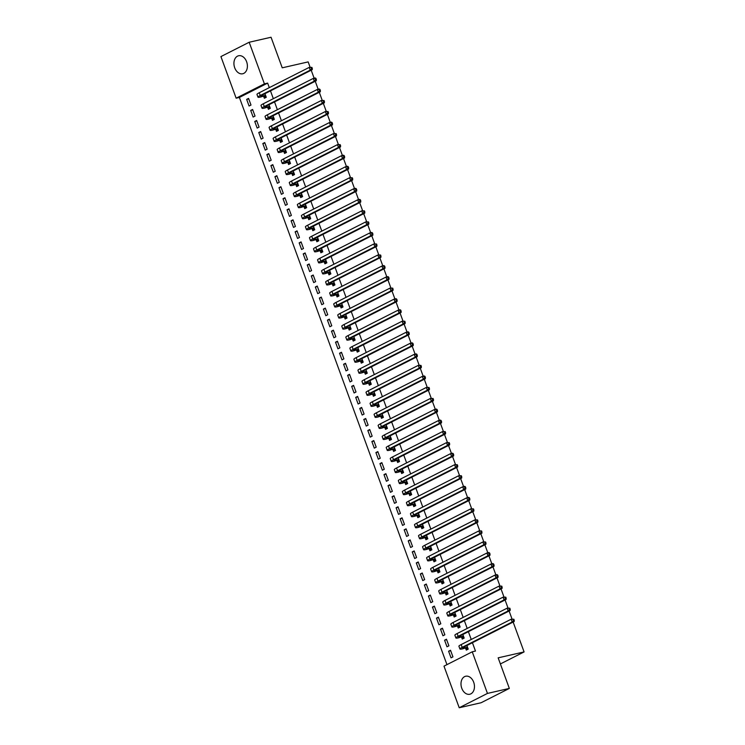 <?xml version="1.0" encoding="UTF-8"?>
<svg xmlns="http://www.w3.org/2000/svg" width="745" height="745" viewBox="0 0 745 745"><rect width="100%" height="100%" fill="white"/><g stroke="black" fill="none" stroke-linecap="round" stroke-linejoin="round"><path stroke-width="1.12" d="M246.614 61.733A9.238 6.584 77.1 0 1 242.721 73.764A9.238 6.584 77.1 0 1 234.703 67.776A9.238 6.584 77.1 0 1 238.605 55.754A9.238 6.584 77.1 0 1 246.614 61.733M473.68 682.215A9.238 6.584 77.1 0 1 469.788 694.247A9.238 6.584 77.1 0 1 461.77 688.259A9.238 6.584 77.1 0 1 465.672 676.236A9.238 6.584 77.1 0 1 473.68 682.215M269.299 87.64L267.641 83.114L239.387 97.446L446.953 664.642M239.387 97.446L236.146 98.191L220.92 56.583L249.175 42.251L264.401 83.859L236.146 98.191M513.147 622.056L524.08 651.922L498.154 657.844L509.338 688.417L481.093 702.749L459.218 707.75L443.992 666.142L472.237 651.81L487.463 693.418L459.218 707.75M249.175 42.251L271.05 37.25L282.234 67.823L308.16 61.9L310.097 67.19M311.205 70.216L314.139 78.225M315.247 81.252L318.171 89.26M319.279 92.287L322.213 100.296M323.321 103.322L326.254 111.34M327.362 114.367L330.286 122.376M331.395 125.402L334.328 133.411M335.436 136.437L338.37 144.446M339.478 147.473L342.411 155.482M343.51 158.508L346.444 166.517M347.552 169.543L350.485 177.552M351.593 180.579L354.527 188.597M355.635 191.623L358.559 199.632M359.667 202.659L362.601 210.667M363.709 213.694L366.642 221.703M367.751 224.729L370.675 232.738M371.783 235.765L374.716 243.773M375.825 246.8L378.758 254.818M379.866 257.835L382.8 265.853M383.899 268.88L386.832 276.889M387.94 279.915L390.874 287.924M391.982 290.95L394.915 298.959M396.023 301.986L398.947 309.995M400.056 313.021L402.989 321.03M404.097 324.056L407.031 332.074M408.139 335.101L411.072 343.11M412.171 346.136L415.105 354.145M416.213 357.172L419.146 365.18M420.255 368.207L423.188 376.216M424.296 379.242L427.22 387.251M428.328 390.278L431.262 398.296M432.37 401.313L435.303 409.331M436.412 412.358L439.336 420.366M440.444 423.393L443.377 431.402M444.486 434.428L447.419 442.437M448.527 445.463L451.461 453.472M452.56 456.499L455.493 464.508M456.601 467.534L459.535 475.552M460.643 478.579L463.576 486.587M464.684 489.614L467.609 497.623M468.717 500.649L471.65 508.658M472.758 511.685L475.692 519.693M476.8 522.72L479.724 530.729M480.832 533.755L483.766 541.773M484.874 544.791L487.807 552.809M488.916 555.835L491.849 563.844M492.957 566.87L495.881 574.879M496.989 577.906L499.923 585.915M501.031 588.941L503.965 596.95M505.073 599.976L507.997 607.985M509.105 611.012L512.038 619.03M500.389 663.944L524.08 651.922M253.123 117.049L255.032 116.08L252.611 109.459L250.702 110.428L253.123 117.049M267.734 107.504L268.396 109.301L270.305 108.332L268.982 104.728M261.197 139.119L263.106 138.151L260.685 131.53L258.776 132.498L261.197 139.119M275.818 129.583L276.469 131.371L278.379 130.403L277.065 126.799M269.28 161.19L271.189 160.222L268.768 153.6L266.859 154.569L269.28 161.19M283.892 151.654L284.553 153.442L286.462 152.474L285.139 148.87M277.354 183.27L279.263 182.302L276.842 175.68L274.933 176.649L277.354 183.27M291.975 173.725L292.627 175.522L294.536 174.554L293.213 170.95M285.437 205.341L287.346 204.372L284.916 197.751L283.007 198.719L285.437 205.341M300.049 195.805L300.701 197.593L302.61 196.624L301.297 193.02M293.511 227.411L295.42 226.443L292.999 219.822L291.09 220.79L293.511 227.411M308.123 217.875L308.784 219.663L310.693 218.695L309.371 215.091M301.585 249.491L303.494 248.523L301.073 241.892L299.164 242.861L301.585 249.491M316.206 239.946L316.858 241.734L318.767 240.765L317.454 237.171M309.669 271.562L311.578 270.593L309.156 263.972L307.247 264.941L309.669 271.562M324.28 262.017L324.941 263.814L326.85 262.845L325.528 259.241M317.743 293.632L319.652 292.664L317.23 286.043L315.321 287.011L317.743 293.632M332.363 284.096L333.015 285.884L334.924 284.916L333.602 281.312M325.826 315.703L327.735 314.735L325.304 308.113L323.395 309.082L325.826 315.703M340.437 306.167L341.089 307.955L342.998 306.987L341.685 303.383M333.9 337.783L335.809 336.815L333.387 330.193L331.478 331.162L333.9 337.783M348.511 328.238L349.172 330.035L351.081 329.067L349.759 325.463M341.983 359.854L343.892 358.885L341.461 352.264L339.552 353.232L341.983 359.854M356.594 350.318L357.246 352.106L359.155 351.137L357.842 347.533M350.057 381.924L351.966 380.956L349.545 374.335L347.636 375.303L350.057 381.924M364.668 372.388L365.329 374.176L367.238 373.208L365.916 369.604M358.131 404.004L360.04 403.036L357.619 396.415L355.71 397.383L358.131 404.004M372.751 394.459L373.403 396.256L375.312 395.288L373.99 391.684M366.214 426.075L368.123 425.106L365.702 418.485L363.793 419.454L366.214 426.075M380.825 416.539L381.487 418.327L383.386 417.358L382.073 413.754M374.288 448.145L376.197 447.177L373.776 440.556L371.867 441.524L374.288 448.145M388.909 438.609L389.56 440.397L391.47 439.429L390.147 435.825M382.371 470.225L384.28 469.257L381.85 462.636L379.941 463.604L382.371 470.225M396.983 460.68L397.634 462.477L399.544 461.509L398.23 457.905M390.445 492.296L392.354 491.328L389.933 484.706L388.024 485.675L390.445 492.296M405.056 482.751L405.718 484.548L407.627 483.579L406.304 479.976M398.519 514.367L400.428 513.398L398.007 506.777L396.098 507.745L398.519 514.367M413.14 504.831L413.792 506.619L415.701 505.65L414.388 502.046M406.602 536.447L408.511 535.478L406.09 528.848L404.181 529.816L406.602 536.447M421.214 526.901L421.875 528.689L423.784 527.721L422.462 524.126M414.676 558.517L416.585 557.549L414.164 550.928L412.255 551.896L414.676 558.517M429.297 548.972L429.949 550.769L431.858 549.801L430.536 546.197M422.76 580.588L424.669 579.619L422.238 572.998L420.329 573.967L422.76 580.588M437.371 571.052L438.023 572.84L439.932 571.871L438.619 568.267M430.834 602.658L432.743 601.69L430.321 595.069L428.412 596.037L430.834 602.658M445.445 593.122L446.106 594.91L448.015 593.942L446.693 590.338M438.907 624.738L440.817 623.77L438.395 617.149L436.486 618.117L438.907 624.738M453.528 615.193L454.18 616.99L456.089 616.022L454.776 612.418M446.991 646.809L448.9 645.841L446.478 639.219L444.569 640.188L446.991 646.809M461.602 637.273L462.263 639.061L464.172 638.093L462.85 634.489M472.237 651.81L475.478 651.065L472.423 642.721M471.24 639.48L468.382 631.676M467.199 628.445L464.349 620.641M463.167 617.409L460.308 609.606M459.125 606.374L456.266 598.57M455.083 595.339L452.234 587.535M451.042 584.294L448.192 576.5M447.009 573.259L444.15 565.464M442.968 562.224L440.109 554.42M438.926 551.188L436.076 543.384M434.894 540.153L432.035 532.349M430.852 529.118L427.993 521.314M426.81 518.073L423.961 510.278M422.769 507.038L419.919 499.243M418.737 496.002L415.878 488.199M414.695 484.967L411.836 477.163M410.653 473.932L407.804 466.128M406.621 462.896L403.762 455.093M402.579 451.861L399.72 444.057M398.538 440.817L395.688 433.022M394.505 429.781L391.647 421.987M390.464 418.746L387.605 410.942M386.422 407.711L383.573 399.907M382.381 396.675L379.531 388.871M378.348 385.64L375.489 377.836M374.307 374.595L371.448 366.801M370.265 363.56L367.415 355.765M366.233 352.525L363.374 344.721M362.191 341.489L359.332 333.685M358.149 330.454L355.3 322.65M354.108 319.419L351.258 311.615M350.076 308.383L347.217 300.58M346.034 297.339L343.184 289.544M341.992 286.303L339.143 278.509M337.96 275.268L335.101 267.464M333.918 264.233L331.059 256.429M329.877 253.198L327.027 245.394M325.844 242.162L322.985 234.358M321.803 231.118L318.944 223.323M317.761 220.082L314.912 212.288M313.719 209.047L310.87 201.243M309.687 198.012L306.828 190.208M305.646 186.976L302.787 179.173M301.604 175.941L298.754 168.137M297.572 164.906L294.713 157.102M293.53 153.861L290.671 146.067M289.488 142.826L286.639 135.031M285.456 131.791L282.597 123.987M281.414 120.755L278.555 112.951M277.373 109.72L274.523 101.916M273.331 98.685L270.482 90.881M465.644 648.308L466.296 650.096L468.205 649.128L466.892 645.524M451.032 657.844L452.941 656.876L450.511 650.255L448.602 651.223L451.032 657.844M457.56 626.228L458.222 628.026L460.131 627.057L458.808 623.453M442.949 635.774L444.858 634.805L442.437 628.184L440.528 629.153L442.949 635.774M449.486 604.158L450.138 605.955L452.047 604.987L450.734 601.383M434.875 613.703L436.784 612.735L434.354 606.113L432.454 607.082L434.875 613.703M441.413 582.087L442.064 583.875L443.973 582.907L442.651 579.303M426.792 591.623L428.701 590.655L426.28 584.033L424.371 585.002L426.792 591.623M433.329 560.017L433.99 561.804L435.899 560.836L434.577 557.232M418.718 569.553L420.627 568.584L418.206 561.963L416.297 562.931L418.718 569.553M425.255 537.937L425.907 539.734L427.816 538.765L426.503 535.161M410.644 547.482L412.544 546.513L410.123 539.892L408.213 540.861L410.644 547.482M417.172 515.866L417.833 517.654L419.742 516.685L418.42 513.082M402.561 525.402L404.47 524.433L402.049 517.812L400.139 518.781L402.561 525.402M409.098 493.795L409.75 495.583L411.659 494.615L410.346 491.011M394.487 503.331L396.396 502.363L393.965 495.742L392.056 496.71L394.487 503.331M401.024 471.715L401.676 473.513L403.585 472.544L402.263 468.94M386.404 481.261L388.313 480.292L385.891 473.671L383.982 474.639L386.404 481.261M392.941 449.645L393.602 451.433L395.511 450.464L394.189 446.86M378.33 459.181L380.239 458.212L377.817 451.591L375.908 452.56L378.33 459.181M384.867 427.574L385.519 429.362L387.428 428.394L386.115 424.79M370.246 437.11L372.155 436.142L369.734 429.52L367.825 430.489L370.246 437.11M376.784 405.494L377.445 407.292L379.354 406.323L378.032 402.719M362.172 415.04L364.082 414.071L361.66 407.45L359.751 408.418L362.172 415.04M368.71 383.424L369.362 385.212L371.271 384.243L369.958 380.648M354.099 392.969L356.008 392L353.577 385.37L351.668 386.338L354.099 392.969M360.636 361.353L361.288 363.141L363.197 362.172L361.874 358.569M346.015 370.889L347.924 369.92L345.503 363.299L343.594 364.268L346.015 370.889M352.553 339.273L353.214 341.07L355.123 340.102L353.8 336.498M337.941 348.818L339.85 347.85L337.429 341.229L335.52 342.197L337.941 348.818M344.479 317.202L345.131 319L347.04 318.031L345.727 314.427M329.858 326.748L331.767 325.779L329.346 319.158L327.437 320.127L329.858 326.748M336.395 295.132L337.057 296.92L338.966 295.951L337.643 292.347M321.784 304.668L323.693 303.699L321.272 297.078L319.363 298.047L321.784 304.668M328.322 273.061L328.973 274.849L330.882 273.881L329.569 270.277M313.71 282.597L315.619 281.629L313.189 275.007L311.28 275.976L313.71 282.597M320.248 250.981L320.899 252.779L322.808 251.81L321.486 248.206M305.627 260.526L307.536 259.558L305.115 252.937L303.206 253.905L305.627 260.526M312.164 228.911L312.826 230.699L314.725 229.73L313.412 226.126M297.553 238.447L299.462 237.478L297.041 230.857L295.132 231.825L297.553 238.447M304.09 206.84L304.742 208.628L306.651 207.659L305.329 204.055M289.47 216.376L291.379 215.407L288.958 208.786L287.048 209.755L289.47 216.376M296.007 184.76L296.668 186.557L298.577 185.589L297.255 181.985M281.396 194.305L283.305 193.337L280.884 186.716L278.975 187.684L281.396 194.305M287.933 162.689L288.585 164.477L290.494 163.509L289.181 159.905M273.322 172.225L275.231 171.257L272.8 164.636L270.891 165.604L273.322 172.225M279.85 140.619L280.511 142.407L282.42 141.438L281.098 137.834M265.239 150.155L267.148 149.186L264.726 142.565L262.817 143.534L265.239 150.155M271.776 118.539L272.428 120.336L274.337 119.368L273.024 115.764M257.165 128.084L259.074 127.116L256.643 120.494L254.743 121.463L257.165 128.084M263.702 96.468L264.354 98.256L266.263 97.288L264.941 93.693M249.081 106.014L250.99 105.045L248.569 98.415L246.66 99.383L249.081 106.014M509.338 688.417L487.463 693.418M267.641 83.114L264.401 83.859M450.697 650.748L448.602 651.223M446.655 639.713L444.569 640.188M442.614 628.678L440.528 629.153M438.582 617.633L436.486 618.117M434.54 606.598L432.454 607.082M430.498 595.562L428.412 596.037M426.457 584.527L424.371 585.002M422.424 573.492L420.329 573.967M418.383 562.456L416.297 562.931M414.341 551.421L412.255 551.896M410.309 540.376L408.213 540.861M406.267 529.341L404.181 529.816M402.226 518.306L400.139 518.781M398.184 507.271L396.098 507.745M394.152 496.235L392.056 496.71M390.11 485.2L388.024 485.675M386.068 474.155L383.982 474.639M382.036 463.12L379.941 463.604M377.994 452.085L375.908 452.56M373.953 441.049L371.867 441.524M369.92 430.014L367.825 430.489M365.879 418.979L363.793 419.454M361.837 407.943L359.751 408.418M357.796 396.899L355.71 397.383M353.763 385.863L351.668 386.338M349.722 374.828L347.636 375.303M345.68 363.793L343.594 364.268M341.648 352.757L339.552 353.232M337.606 341.722L335.52 342.197M333.564 330.678L331.478 331.162M329.523 319.642L327.437 320.127M325.49 308.607L323.395 309.082M321.449 297.572L319.363 298.047M317.407 286.536L315.321 287.011M313.375 275.501L311.28 275.976M309.333 264.466L307.247 264.941M305.292 253.421L303.206 253.905M301.259 242.386L299.164 242.861M297.218 231.35L295.132 231.825M293.176 220.315L291.09 220.79M289.135 209.28L287.048 209.755M285.102 198.244L283.007 198.719M281.061 187.2L278.975 187.684M277.019 176.165L274.933 176.649M272.987 165.129L270.891 165.604M268.945 154.094L266.859 154.569M264.903 143.059L262.817 143.534M260.871 132.023L258.776 132.498M256.829 120.988L254.743 121.463M252.788 109.943L250.702 110.428M248.746 98.908L246.66 99.383M467.245 647.256L464.442 647.899A5.923 0.726 -20.1 0 1 462.701 647.992A5.923 0.726 -20.1 0 1 464.21 646.884L514.18 621.526L512.16 621.991L462.189 647.349A8.884 1.09 159.9 0 0 459.926 649.007A8.884 1.09 159.9 0 0 462.533 648.867L467.553 647.34M468.149 648.979L465.336 648.225M513.454 620.52L514.264 620.334L513.864 619.225L513.054 619.412L513.454 620.52L512.16 621.991L511.144 619.225L461.174 644.583A8.884 1.09 159.9 0 0 458.911 646.25L459.926 649.007M513.054 619.412L511.144 619.225L513.864 619.225M514.264 620.334L514.18 621.526M463.204 636.221L460.41 636.863A5.923 0.726 -20.1 0 1 458.659 636.956A5.923 0.726 -20.1 0 1 460.177 635.848L510.148 610.49L508.118 610.956L458.147 636.314A8.884 1.09 159.9 0 0 455.884 637.971A8.884 1.09 159.9 0 0 458.501 637.832L463.511 636.304M464.116 637.943L461.295 637.189M509.412 609.485L510.223 609.298L509.822 608.19L509.012 608.376L509.412 609.485L508.118 610.956L507.112 608.19L457.141 633.548A8.884 1.09 159.9 0 0 454.878 635.215L455.884 637.971M509.012 608.376L507.112 608.19L509.822 608.19M510.223 609.298L510.148 610.49M459.171 625.185L456.368 625.819A5.923 0.726 -20.1 0 1 454.627 625.921A5.923 0.726 -20.1 0 1 456.136 624.813L506.106 599.455L504.076 599.911L454.105 625.269A8.884 1.09 159.9 0 0 451.842 626.936A8.884 1.09 159.9 0 0 454.459 626.787L459.469 625.26M460.075 626.908L457.262 626.154M505.38 598.449L506.19 598.263L505.781 597.155L504.97 597.341L505.38 598.449L504.076 599.911L503.071 597.155L453.1 622.513A8.884 1.09 159.9 0 0 450.837 624.18L451.842 626.936M504.97 597.341L503.071 597.155L505.781 597.155M506.19 598.263L506.106 599.455M455.13 614.15L452.327 614.783A5.923 0.726 -20.1 0 1 450.585 614.886A5.923 0.726 -20.1 0 1 452.094 613.778L502.065 588.42L500.044 588.876L450.073 614.234A8.884 1.09 159.9 0 0 447.81 615.901A8.884 1.09 159.9 0 0 450.418 615.752L455.437 614.225M456.033 615.873L453.221 615.119M501.338 587.405L502.149 587.228L501.748 586.119L500.938 586.306L501.338 587.405L500.044 588.876L499.029 586.119L449.058 611.477A8.884 1.09 159.9 0 0 446.795 613.144L447.81 615.901M500.938 586.306L499.029 586.119L501.748 586.119M502.149 587.228L502.065 588.42M451.088 603.105L448.294 603.748A5.923 0.726 -20.1 0 1 446.544 603.85A5.923 0.726 -20.1 0 1 448.052 602.733L498.032 577.375L496.002 577.841L446.031 603.199A8.884 1.09 159.9 0 0 443.769 604.865A8.884 1.09 159.9 0 0 446.385 604.716L451.396 603.189M452.001 604.828L449.179 604.074M497.297 576.369L498.107 576.183L497.707 575.084L496.896 575.27L497.297 576.369L496.002 577.841L494.997 575.084L445.026 600.442A8.884 1.09 159.9 0 0 442.754 602.109L443.769 604.865M496.896 575.27L494.997 575.084L497.017 574.618L497.707 575.084M498.107 576.183L498.032 577.375M447.056 592.07L444.253 592.713A5.923 0.726 -20.1 0 1 442.511 592.806A5.923 0.726 -20.1 0 1 444.02 591.698L493.991 566.34L491.961 566.805L441.99 592.163A8.884 1.09 159.9 0 0 439.727 593.83A8.884 1.09 159.9 0 0 442.344 593.681L447.354 592.154M447.959 593.793L445.147 593.039M493.264 565.334L494.075 565.148L493.665 564.049L492.855 564.235L493.264 565.334L491.961 566.805L490.955 564.049L440.984 589.407A8.884 1.09 159.9 0 0 438.721 591.064L439.727 593.83M492.855 564.235L490.955 564.049L492.976 563.583L493.665 564.049M494.075 565.148L493.991 566.34M443.014 581.035L440.211 581.677A5.923 0.726 -20.1 0 1 438.47 581.771A5.923 0.726 -20.1 0 1 439.978 580.662L489.949 555.304L487.928 555.77L437.958 581.128A8.884 1.09 159.9 0 0 435.685 582.795A8.884 1.09 159.9 0 0 438.302 582.646L443.322 581.119M443.918 582.758L441.105 582.003M489.223 554.299L490.033 554.112L489.633 553.014L488.822 553.19L489.223 554.299L487.928 555.77L486.913 553.014L436.942 578.371A8.884 1.09 159.9 0 0 434.68 580.029L435.685 582.795M488.822 553.19L486.913 553.014L488.943 552.548L489.633 553.014M490.033 554.112L489.949 555.304M438.973 570L436.17 570.642A5.923 0.726 -20.1 0 1 434.428 570.735A5.923 0.726 -20.1 0 1 435.937 569.627L485.908 544.269L483.887 544.735L433.916 570.093A8.884 1.09 159.9 0 0 431.653 571.75A8.884 1.09 159.9 0 0 434.26 571.611L439.28 570.083M439.876 571.722L437.064 570.968M485.181 543.263L485.991 543.077L485.591 541.969L484.781 542.155L485.181 543.263L483.887 544.735L482.872 541.969L432.901 567.327A8.884 1.09 159.9 0 0 430.638 568.994L431.653 571.75M484.781 542.155L482.872 541.969L485.591 541.969M485.991 543.077L485.908 544.269M434.931 558.964L432.137 559.597A5.923 0.726 -20.1 0 1 430.396 559.7A5.923 0.726 -20.1 0 1 431.904 558.592L481.875 533.234L479.845 533.699L429.874 559.048A8.884 1.09 159.9 0 0 427.611 560.715A8.884 1.09 159.9 0 0 430.228 560.566L435.238 559.048M435.844 560.687L433.022 559.933M481.149 532.228L481.959 532.042L481.549 530.934L480.739 531.12L481.149 532.228L479.845 533.699L478.839 530.934L428.869 556.292A8.884 1.09 159.9 0 0 426.606 557.958L427.611 560.715M480.739 531.12L478.839 530.934L481.549 530.934M481.959 532.042L481.875 533.234M430.899 547.929L428.096 548.562A5.923 0.726 -20.1 0 1 426.354 548.665A5.923 0.726 -20.1 0 1 427.863 547.556L477.834 522.198L475.804 522.655L425.833 548.013A8.884 1.09 159.9 0 0 423.57 549.68A8.884 1.09 159.9 0 0 426.187 549.531L431.206 548.003M431.802 549.652L428.99 548.897M477.107 521.183L477.918 521.006L477.508 519.898L476.698 520.085L477.107 521.183L475.804 522.655L474.798 519.898L424.827 545.256A8.884 1.09 159.9 0 0 422.564 546.923L423.57 549.68M476.698 520.085L474.798 519.898L477.508 519.898M477.918 521.006L477.834 522.198M426.857 536.884L424.054 537.527A5.923 0.726 -20.1 0 1 422.313 537.629A5.923 0.726 -20.1 0 1 423.821 536.512L473.792 511.163L471.771 511.619L421.8 536.977A8.884 1.09 159.9 0 0 419.537 538.644A8.884 1.09 159.9 0 0 422.145 538.495L427.164 536.968M427.76 538.607L424.948 537.853M473.066 510.148L473.876 509.962L473.475 508.863L472.665 509.049L473.066 510.148L471.771 511.619L470.756 508.863L420.785 534.221A8.884 1.09 159.9 0 0 418.522 535.888L419.537 538.644M472.665 509.049L470.756 508.863L473.475 508.863M473.876 509.962L473.792 511.163M422.815 525.849L420.022 526.491A5.923 0.726 -20.1 0 1 418.271 526.585A5.923 0.726 -20.1 0 1 419.789 525.476L469.76 500.118L467.73 500.584L417.759 525.942A8.884 1.09 159.9 0 0 415.496 527.609A8.884 1.09 159.9 0 0 418.113 527.46L423.123 525.933M423.728 527.572L420.906 526.817M469.024 499.113L469.834 498.926L469.434 497.828L468.624 498.014L469.024 499.113L467.73 500.584L466.724 497.828L416.753 523.186A8.884 1.09 159.9 0 0 414.481 524.843L415.496 527.609M468.624 498.014L466.724 497.828L468.745 497.362L469.434 497.828M469.834 498.926L469.76 500.118M418.783 514.814L415.98 515.456A5.923 0.726 -20.1 0 1 414.239 515.549A5.923 0.726 -20.1 0 1 415.747 514.441L465.718 489.083L463.688 489.549L413.717 514.907A8.884 1.09 159.9 0 0 411.454 516.574A8.884 1.09 159.9 0 0 414.071 516.425L419.081 514.897M419.686 516.536L416.874 515.782M464.992 488.077L465.802 487.891L465.392 486.792L464.582 486.979L464.992 488.077L463.688 489.549L462.682 486.792L412.711 512.15A8.884 1.09 159.9 0 0 410.448 513.808L411.454 516.574M464.582 486.979L462.682 486.792L464.703 486.327L465.392 486.792M465.802 487.891L465.718 489.083M414.742 503.778L411.938 504.421A5.923 0.726 -20.1 0 1 410.197 504.514A5.923 0.726 -20.1 0 1 411.706 503.406L461.676 478.048L459.656 478.514L409.685 503.871A8.884 1.09 159.9 0 0 407.413 505.529A8.884 1.09 159.9 0 0 410.029 505.389L415.049 503.862M415.645 505.501L412.832 504.747M460.95 477.042L461.76 476.856L461.36 475.748L460.55 475.934L460.95 477.042L459.656 478.514L458.641 475.748L408.67 501.106A8.884 1.09 159.9 0 0 406.407 502.773L407.413 505.529M460.55 475.934L458.641 475.748L461.36 475.748M461.76 476.856L461.676 478.048M410.7 492.743L407.906 493.386A5.923 0.726 -20.1 0 1 406.155 493.479A5.923 0.726 -20.1 0 1 407.664 492.371L457.635 467.013L455.614 467.478L405.643 492.836A8.884 1.09 159.9 0 0 403.38 494.494A8.884 1.09 159.9 0 0 405.997 494.354L411.007 492.827M411.603 494.466L408.791 493.712M456.909 466.007L457.719 465.821L457.318 464.712L456.508 464.899L456.909 466.007L455.614 467.478L454.608 464.712L404.637 490.07A8.884 1.09 159.9 0 0 402.365 491.737L403.38 494.494M456.508 464.899L454.608 464.712L457.318 464.712M457.719 465.821L457.635 467.013M406.658 481.708L403.865 482.341A5.923 0.726 -20.1 0 1 402.123 482.443A5.923 0.726 -20.1 0 1 403.632 481.335L453.603 455.977L451.572 456.434L401.602 481.792A8.884 1.09 159.9 0 0 399.339 483.458A8.884 1.09 159.9 0 0 401.955 483.309L406.966 481.782M407.571 483.43L404.758 482.676M452.876 454.971L453.686 454.785L453.277 453.677L452.466 453.863L452.876 454.971L451.572 456.434L450.567 453.677L400.596 479.035A8.884 1.09 159.9 0 0 398.333 480.702L399.339 483.458M452.466 453.863L450.567 453.677L452.588 453.211L453.277 453.677M453.686 454.785L453.603 455.977M402.626 470.672L399.823 471.306A5.923 0.726 -20.1 0 1 398.081 471.408A5.923 0.726 -20.1 0 1 399.59 470.3L449.561 444.942L447.54 445.398L397.569 470.756A8.884 1.09 159.9 0 0 395.297 472.423A8.884 1.09 159.9 0 0 397.914 472.274L402.933 470.747M403.529 472.395L400.717 471.641M448.835 443.927L449.645 443.75L449.235 442.642L448.425 442.828L448.835 443.927L447.54 445.398L446.525 442.642L396.554 468A8.884 1.09 159.9 0 0 394.291 469.667L395.297 472.423M448.425 442.828L446.525 442.642L449.235 442.642M449.645 443.75L449.561 444.942M398.584 459.628L395.781 460.27A5.923 0.726 -20.1 0 1 394.04 460.373A5.923 0.726 -20.1 0 1 395.548 459.255L445.519 433.897L443.499 434.363L393.528 459.721A8.884 1.09 159.9 0 0 391.265 461.388A8.884 1.09 159.9 0 0 393.872 461.239L398.892 459.712M399.488 461.351L396.675 460.596M444.793 432.892L445.603 432.705L445.203 431.606L444.392 431.793L444.793 432.892L443.499 434.363L442.483 431.606L392.513 456.964A8.884 1.09 159.9 0 0 390.25 458.631L391.265 461.388M444.392 431.793L442.483 431.606L445.203 431.606M445.603 432.705L445.519 433.897M394.543 448.592L391.749 449.235A5.923 0.726 -20.1 0 1 390.007 449.328A5.923 0.726 -20.1 0 1 391.516 448.22L441.487 422.862L439.457 423.328L389.486 448.686A8.884 1.09 159.9 0 0 387.223 450.353A8.884 1.09 159.9 0 0 389.84 450.204L394.85 448.676M395.455 450.315L392.634 449.561M440.751 421.856L441.562 421.67L441.161 420.571L440.351 420.757L440.751 421.856L439.457 423.328L438.451 420.571L388.48 445.929A8.884 1.09 159.9 0 0 386.217 447.587L387.223 450.353M440.351 420.757L438.451 420.571L440.472 420.106L441.161 420.571M441.562 421.67L441.487 422.862M390.51 437.557L387.707 438.2A5.923 0.726 -20.1 0 1 385.966 438.293A5.923 0.726 -20.1 0 1 387.474 437.185L437.445 411.827L435.415 412.292L385.444 437.65A8.884 1.09 159.9 0 0 383.181 439.317A8.884 1.09 159.9 0 0 385.798 439.168L390.808 437.641M391.414 439.28L388.601 438.526M436.719 410.821L437.529 410.635L437.119 409.536L436.309 409.713L436.719 410.821L435.415 412.292L434.41 409.536L384.439 434.894A8.884 1.09 159.9 0 0 382.176 436.551L383.181 439.317M436.309 409.713L434.41 409.536L436.44 409.07L437.119 409.536M437.529 410.635L437.445 411.827M386.469 426.522L383.666 427.164A5.923 0.726 -20.1 0 1 381.924 427.257A5.923 0.726 -20.1 0 1 383.433 426.149L433.404 400.791L431.383 401.257L381.412 426.615A8.884 1.09 159.9 0 0 379.149 428.273A8.884 1.09 159.9 0 0 381.757 428.133L386.776 426.606M387.372 428.245L384.56 427.49M432.677 399.786L433.488 399.599L433.087 398.491L432.277 398.677L432.677 399.786L431.383 401.257L430.368 398.491L380.397 423.849A8.884 1.09 159.9 0 0 378.134 425.516L379.149 428.273M432.277 398.677L430.368 398.491L433.087 398.491M433.488 399.599L433.404 400.791M382.427 415.487L379.633 416.12A5.923 0.726 -20.1 0 1 377.883 416.222A5.923 0.726 -20.1 0 1 379.401 415.114L429.371 389.756L427.341 390.222L377.37 415.57A8.884 1.09 159.9 0 0 375.108 417.237A8.884 1.09 159.9 0 0 377.724 417.088L382.734 415.57M383.34 417.209L380.518 416.455M428.636 388.75L429.446 388.564L429.046 387.456L428.235 387.642L428.636 388.75L427.341 390.222L426.336 387.456L376.365 412.814A8.884 1.09 159.9 0 0 374.092 414.481L375.108 417.237M428.235 387.642L426.336 387.456L429.046 387.456M429.446 388.564L429.371 389.756M378.395 404.451L375.592 405.084A5.923 0.726 -20.1 0 1 373.85 405.187A5.923 0.726 -20.1 0 1 375.359 404.079L425.33 378.721L423.3 379.177L373.329 404.535A8.884 1.09 159.9 0 0 371.066 406.202A8.884 1.09 159.9 0 0 373.683 406.053L378.693 404.526M379.298 406.174L376.486 405.42M424.603 377.715L425.414 377.529L425.004 376.421L424.194 376.607L424.603 377.715L423.3 379.177L422.294 376.421L372.323 401.779A8.884 1.09 159.9 0 0 370.06 403.445L371.066 406.202M424.194 376.607L422.294 376.421L424.315 375.955L425.004 376.421M425.414 377.529L425.33 378.721M374.353 393.407L371.55 394.049A5.923 0.726 -20.1 0 1 369.809 394.152A5.923 0.726 -20.1 0 1 371.317 393.043L421.288 367.685L419.267 368.142L369.297 393.5A8.884 1.09 159.9 0 0 367.024 395.167A8.884 1.09 159.9 0 0 369.641 395.018L374.661 393.49M375.257 395.129L372.444 394.375M420.562 366.67L421.372 366.484L420.972 365.385L420.161 365.572L420.562 366.67L419.267 368.142L418.252 365.385L368.281 390.743A8.884 1.09 159.9 0 0 366.019 392.41L367.024 395.167M420.161 365.572L418.252 365.385L420.972 365.385M421.372 366.484L421.288 367.685M370.312 382.371L367.508 383.014A5.923 0.726 -20.1 0 1 365.767 383.107A5.923 0.726 -20.1 0 1 367.276 381.999L417.247 356.641L415.226 357.106L365.255 382.464A8.884 1.09 159.9 0 0 362.992 384.131A8.884 1.09 159.9 0 0 365.599 383.982L370.619 382.455M371.215 384.094L368.403 383.34M416.52 355.635L417.33 355.449L416.93 354.35L416.12 354.536L416.52 355.635L415.226 357.106L414.22 354.35L364.24 379.708A8.884 1.09 159.9 0 0 361.977 381.365L362.992 384.131M416.12 354.536L414.22 354.35L416.241 353.884L416.93 354.35M417.33 355.449L417.247 356.641M366.27 371.336L363.476 371.978A5.923 0.726 -20.1 0 1 361.735 372.072A5.923 0.726 -20.1 0 1 363.243 370.963L413.214 345.606L411.184 346.071L361.213 371.429A8.884 1.09 159.9 0 0 358.95 373.096A8.884 1.09 159.9 0 0 361.567 372.947L366.577 371.42M367.183 373.059L364.361 372.304M412.488 344.6L413.298 344.413L412.888 343.315L412.078 343.501L412.488 344.6L411.184 346.071L410.178 343.315L360.208 368.673A8.884 1.09 159.9 0 0 357.945 370.33L358.95 373.096M412.078 343.501L410.178 343.315L412.199 342.849L412.888 343.315M413.298 344.413L413.214 345.606M362.238 360.301L359.435 360.943A5.923 0.726 -20.1 0 1 357.693 361.036A5.923 0.726 -20.1 0 1 359.202 359.928L409.173 334.57L407.152 335.036L357.172 360.394A8.884 1.09 159.9 0 0 354.909 362.051A8.884 1.09 159.9 0 0 357.526 361.912L362.545 360.384M363.141 362.023L360.329 361.269M408.446 333.564L409.256 333.378L408.847 332.279L408.037 332.456L408.446 333.564L407.152 335.036L406.137 332.27L356.166 357.628A8.884 1.09 159.9 0 0 353.903 359.295L354.909 362.051M408.037 332.456L406.137 332.27L408.167 331.814L408.847 332.279M409.256 333.378L409.173 334.57M358.196 349.265L355.393 349.908A5.923 0.726 -20.1 0 1 353.651 350.001A5.923 0.726 -20.1 0 1 355.16 348.893L405.131 323.535L403.11 324.001L353.139 349.358A8.884 1.09 159.9 0 0 350.876 351.016A8.884 1.09 159.9 0 0 353.484 350.876L358.503 349.349M359.099 350.988L356.287 350.234M404.405 322.529L405.215 322.343L404.814 321.235L404.004 321.421L404.405 322.529L403.11 324.001L402.095 321.235L352.124 346.593A8.884 1.09 159.9 0 0 349.861 348.26L350.876 351.016M404.004 321.421L402.095 321.235L404.814 321.235M405.215 322.343L405.131 323.535M354.154 338.23L351.361 338.863A5.923 0.726 -20.1 0 1 349.61 338.966A5.923 0.726 -20.1 0 1 351.128 337.858L401.099 312.5L399.069 312.956L349.098 338.314A8.884 1.09 159.9 0 0 346.835 339.981A8.884 1.09 159.9 0 0 349.452 339.832L354.462 338.304M355.067 339.953L352.245 339.199M400.363 311.494L401.173 311.308L400.773 310.199L399.963 310.386L400.363 311.494L399.069 312.956L398.063 310.199L348.092 335.557A8.884 1.09 159.9 0 0 345.82 337.224L346.835 339.981M399.963 310.386L398.063 310.199L400.084 309.734L400.773 310.199M401.173 311.308L401.099 312.5M350.122 327.195L347.319 327.828A5.923 0.726 -20.1 0 1 345.578 327.93A5.923 0.726 -20.1 0 1 347.086 326.822L397.057 301.464L395.027 301.921L345.056 327.279A8.884 1.09 159.9 0 0 342.793 328.945A8.884 1.09 159.9 0 0 345.41 328.796L350.42 327.269M351.025 328.918L348.213 328.163M396.331 300.449L397.141 300.272L396.731 299.164L395.921 299.35L396.331 300.449L395.027 301.921L394.021 299.164L344.05 324.522A8.884 1.09 159.9 0 0 341.787 326.189L342.793 328.945M395.921 299.35L394.021 299.164L396.042 298.698L396.731 299.164M397.141 300.272L397.057 301.464M346.08 316.15L343.277 316.793A5.923 0.726 -20.1 0 1 341.536 316.895A5.923 0.726 -20.1 0 1 343.045 315.778L393.015 290.42L390.995 290.885L341.024 316.243A8.884 1.09 159.9 0 0 338.761 317.91A8.884 1.09 159.9 0 0 341.368 317.761L346.388 316.234M346.984 317.873L344.171 317.119M392.289 289.414L393.099 289.228L392.699 288.129L391.889 288.315L392.289 289.414L390.995 290.885L389.98 288.129L340.009 313.487A8.884 1.09 159.9 0 0 337.746 315.154L338.761 317.91M391.889 288.315L389.98 288.129L392.699 288.129M393.099 289.228L393.015 290.42M342.039 305.115L339.245 305.757A5.923 0.726 -20.1 0 1 337.494 305.85A5.923 0.726 -20.1 0 1 339.003 304.742L388.974 279.384L386.953 279.85L336.982 305.208A8.884 1.09 159.9 0 0 334.719 306.875A8.884 1.09 159.9 0 0 337.336 306.726L342.346 305.199M342.951 306.838L340.13 306.083M388.247 278.379L389.058 278.192L388.657 277.093L387.847 277.28L388.247 278.379L386.953 279.85L385.947 277.093L335.976 302.451A8.884 1.09 159.9 0 0 333.704 304.109L334.719 306.875M387.847 277.28L385.947 277.093L387.968 276.628L388.657 277.093M389.058 278.192L388.974 279.384M338.007 294.079L335.203 294.722A5.923 0.726 -20.1 0 1 333.462 294.815A5.923 0.726 -20.1 0 1 334.971 293.707L384.942 268.349L382.911 268.815L332.94 294.173A8.884 1.09 159.9 0 0 330.678 295.839A8.884 1.09 159.9 0 0 333.294 295.69L338.304 294.163M338.91 295.802L336.097 295.048M384.215 267.343L385.025 267.157L384.616 266.058L383.805 266.235L384.215 267.343L382.911 268.815L381.906 266.058L331.935 291.416A8.884 1.09 159.9 0 0 329.672 293.074L330.678 295.839M383.805 266.235L381.906 266.058L383.926 265.592L384.616 266.058M385.025 267.157L384.942 268.349M333.965 283.044L331.162 283.687A5.923 0.726 -20.1 0 1 329.42 283.78A5.923 0.726 -20.1 0 1 330.929 282.672L380.9 257.314L378.879 257.779L328.908 283.137A8.884 1.09 159.9 0 0 326.636 284.795A8.884 1.09 159.9 0 0 329.253 284.655L334.272 283.128M334.868 284.767L332.056 284.013M380.173 256.308L380.984 256.122L380.583 255.013L379.773 255.2L380.173 256.308L378.879 257.779L377.864 255.013L327.893 280.371A8.884 1.09 159.9 0 0 325.63 282.038L326.636 284.795M379.773 255.2L377.864 255.013L380.583 255.013M380.984 256.122L380.9 257.314M329.923 272.009L327.12 272.642A5.923 0.726 -20.1 0 1 325.379 272.745A5.923 0.726 -20.1 0 1 326.887 271.636L376.858 246.278L374.837 246.744L324.867 272.102A8.884 1.09 159.9 0 0 322.604 273.76A8.884 1.09 159.9 0 0 325.211 273.611L330.231 272.093M330.827 273.732L328.014 272.977M376.132 245.273L376.942 245.086L376.542 243.978L375.731 244.164L376.132 245.273L374.837 246.744L373.822 243.978L323.851 269.336A8.884 1.09 159.9 0 0 321.589 271.003L322.604 273.76M375.731 244.164L373.822 243.978L376.542 243.978M376.942 245.086L376.858 246.278M325.882 260.974L323.088 261.607A5.923 0.726 -20.1 0 1 321.346 261.709A5.923 0.726 -20.1 0 1 322.855 260.601L372.826 235.243L370.796 235.699L320.825 261.057A8.884 1.09 159.9 0 0 318.562 262.724A8.884 1.09 159.9 0 0 321.179 262.575L326.189 261.048M326.794 262.696L323.973 261.942M372.09 234.237L372.9 234.051L372.5 232.943L371.69 233.129L372.09 234.237L370.796 235.699L369.79 232.943L319.819 258.301A8.884 1.09 159.9 0 0 317.556 259.968L318.562 262.724M371.69 233.129L369.79 232.943L371.811 232.477L372.5 232.943M372.9 234.051L372.826 235.243M321.849 249.929L319.046 250.571A5.923 0.726 -20.1 0 1 317.305 250.674A5.923 0.726 -20.1 0 1 318.813 249.566L368.784 224.208L366.754 224.664L316.783 250.022A8.884 1.09 159.9 0 0 314.52 251.689A8.884 1.09 159.9 0 0 317.137 251.54L322.157 250.013M322.753 251.652L319.94 250.897M368.058 223.193L368.868 223.006L368.458 221.908L367.648 222.094L368.058 223.193L366.754 224.664L365.748 221.908L315.778 247.266A8.884 1.09 159.9 0 0 313.515 248.932L314.52 251.689M367.648 222.094L365.748 221.908L368.458 221.908M368.868 223.006L368.784 224.208M317.808 238.894L315.005 239.536A5.923 0.726 -20.1 0 1 313.263 239.629A5.923 0.726 -20.1 0 1 314.772 238.521L364.743 213.163L362.722 213.629L312.751 238.987A8.884 1.09 159.9 0 0 310.488 240.654A8.884 1.09 159.9 0 0 313.096 240.505L318.115 238.977M318.711 240.616L315.899 239.862M364.016 212.157L364.827 211.971L364.426 210.872L363.616 211.058L364.016 212.157L362.722 213.629L361.707 210.872L311.736 236.23A8.884 1.09 159.9 0 0 309.473 237.888L310.488 240.654M363.616 211.058L361.707 210.872L364.426 210.872M364.827 211.971L364.743 213.163M313.766 227.858L310.972 228.501A5.923 0.726 -20.1 0 1 309.222 228.594A5.923 0.726 -20.1 0 1 310.74 227.486L360.71 202.128L358.68 202.593L308.709 227.951A8.884 1.09 159.9 0 0 306.446 229.618A8.884 1.09 159.9 0 0 309.063 229.469L314.073 227.942M314.679 229.581L311.857 228.827M359.975 201.122L360.785 200.936L360.384 199.837L359.574 200.023L359.975 201.122L358.68 202.593L357.674 199.837L307.704 225.195A8.884 1.09 159.9 0 0 305.431 226.852L306.446 229.618M359.574 200.023L357.674 199.837L359.695 199.371L360.384 199.837M360.785 200.936L360.71 202.128M309.734 216.823L306.931 217.466A5.923 0.726 -20.1 0 1 305.189 217.559A5.923 0.726 -20.1 0 1 306.698 216.45L356.669 191.093L354.639 191.558L304.668 216.916A8.884 1.09 159.9 0 0 302.405 218.574A8.884 1.09 159.9 0 0 305.022 218.434L310.032 216.907M310.637 218.546L307.825 217.791M355.942 190.087L356.753 189.9L356.343 188.802L355.533 188.979L355.942 190.087L354.639 191.558L353.633 188.792L303.662 214.15A8.884 1.09 159.9 0 0 301.399 215.817L302.405 218.574M355.533 188.979L353.633 188.792L355.654 188.336L356.343 188.802M356.753 189.9L356.669 191.093M305.692 205.788L302.889 206.43A5.923 0.726 -20.1 0 1 301.148 206.523A5.923 0.726 -20.1 0 1 302.656 205.415L352.627 180.057L350.606 180.523L300.635 205.881A8.884 1.09 159.9 0 0 298.363 207.538A8.884 1.09 159.9 0 0 300.98 207.399L305.999 205.871M306.595 207.51L303.783 206.756M351.901 179.051L352.711 178.865L352.31 177.757L351.5 177.943L351.901 179.051L350.606 180.523L349.591 177.757L299.62 203.115A8.884 1.09 159.9 0 0 297.357 204.782L298.363 207.538M351.5 177.943L349.591 177.757L352.31 177.757M352.711 178.865L352.627 180.057M301.651 194.752L298.847 195.386A5.923 0.726 -20.1 0 1 297.106 195.488A5.923 0.726 -20.1 0 1 298.615 194.38L348.586 169.022L346.565 169.478L296.594 194.836A8.884 1.09 159.9 0 0 294.331 196.503A8.884 1.09 159.9 0 0 296.948 196.354L301.958 194.827M302.554 196.475L299.741 195.721M347.859 168.016L348.669 167.83L348.269 166.722L347.459 166.908L347.859 168.016L346.565 169.478L345.559 166.722L295.579 192.08A8.884 1.09 159.9 0 0 293.316 193.747L294.331 196.503M347.459 166.908L345.559 166.722L347.58 166.256L348.269 166.722M348.669 167.83L348.586 169.022M297.609 183.717L294.815 184.35A5.923 0.726 -20.1 0 1 293.074 184.453A5.923 0.726 -20.1 0 1 294.582 183.345L344.553 157.987L342.523 158.443L292.552 183.801A8.884 1.09 159.9 0 0 290.289 185.468A8.884 1.09 159.9 0 0 292.906 185.319L297.916 183.792M298.522 185.44L295.709 184.685M343.827 156.971L344.637 156.795L344.227 155.686L343.417 155.873L343.827 156.971L342.523 158.443L341.517 155.686L291.546 181.044A8.884 1.09 159.9 0 0 289.284 182.711L290.289 185.468M343.417 155.873L341.517 155.686L343.538 155.221L344.227 155.686M344.637 156.795L344.553 157.987M293.577 172.672L290.774 173.315A5.923 0.726 -20.1 0 1 289.032 173.417A5.923 0.726 -20.1 0 1 290.541 172.3L340.512 146.942L338.491 147.408L288.52 172.766A8.884 1.09 159.9 0 0 286.248 174.432A8.884 1.09 159.9 0 0 288.864 174.283L293.884 172.756M294.48 174.395L291.668 173.641M339.785 145.936L340.595 145.75L340.186 144.651L339.375 144.837L339.785 145.936L338.491 147.408L337.476 144.651L287.505 170.009A8.884 1.09 159.9 0 0 285.242 171.676L286.248 174.432M339.375 144.837L337.476 144.651L340.186 144.651M340.595 145.75L340.512 146.942M289.535 161.637L286.732 162.28A5.923 0.726 -20.1 0 1 284.99 162.373A5.923 0.726 -20.1 0 1 286.499 161.265L336.47 135.907L334.449 136.372L284.478 161.73A8.884 1.09 159.9 0 0 282.215 163.397A8.884 1.09 159.9 0 0 284.823 163.248L289.842 161.721M290.438 163.36L287.626 162.606M335.744 134.901L336.554 134.715L336.153 133.616L335.343 133.802L335.744 134.901L334.449 136.372L333.434 133.616L283.463 158.974A8.884 1.09 159.9 0 0 281.2 160.631L282.215 163.397M335.343 133.802L333.434 133.616L336.153 133.616M336.554 134.715L336.47 135.907M285.493 150.602L282.7 151.244A5.923 0.726 -20.1 0 1 280.949 151.337A5.923 0.726 -20.1 0 1 282.467 150.229L332.438 124.871L330.408 125.337L280.437 150.695A8.884 1.09 159.9 0 0 278.174 152.362A8.884 1.09 159.9 0 0 280.791 152.213L285.801 150.686M286.406 152.325L283.584 151.57M331.702 123.866L332.512 123.679L332.112 122.58L331.301 122.757L331.702 123.866L330.408 125.337L329.402 122.58L279.431 147.938A8.884 1.09 159.9 0 0 277.168 149.596L278.174 152.362M331.301 122.757L329.402 122.58L331.423 122.115L332.112 122.58M332.512 123.679L332.438 124.871M281.461 139.566L278.658 140.209A5.923 0.726 -20.1 0 1 276.917 140.302A5.923 0.726 -20.1 0 1 278.425 139.194L328.396 113.836L326.366 114.302L276.395 139.66A8.884 1.09 159.9 0 0 274.132 141.317A8.884 1.09 159.9 0 0 276.749 141.178L281.759 139.65M282.364 141.289L279.552 140.535M327.67 112.83L328.48 112.644L328.07 111.536L327.26 111.722L327.67 112.83L326.366 114.302L325.36 111.536L275.389 136.894A8.884 1.09 159.9 0 0 273.126 138.561L274.132 141.317M327.26 111.722L325.36 111.536L328.07 111.536M328.48 112.644L328.396 113.836M277.419 128.531L274.616 129.164A5.923 0.726 -20.1 0 1 272.875 129.267A5.923 0.726 -20.1 0 1 274.383 128.159L324.354 102.801L322.334 103.266L272.363 128.624A8.884 1.09 159.9 0 0 270.1 130.282A8.884 1.09 159.9 0 0 272.707 130.133L277.727 128.615M278.323 130.254L275.51 129.5M323.628 101.795L324.438 101.609L324.038 100.501L323.228 100.687L323.628 101.795L322.334 103.266L321.319 100.501L271.348 125.858A8.884 1.09 159.9 0 0 269.085 127.525L270.1 130.282M323.228 100.687L321.319 100.501L324.038 100.501M324.438 101.609L324.354 102.801M273.378 117.496L270.584 118.129A5.923 0.726 -20.1 0 1 268.833 118.231A5.923 0.726 -20.1 0 1 270.342 117.123L320.322 91.765L318.292 92.222L268.321 117.58A8.884 1.09 159.9 0 0 266.058 119.247A8.884 1.09 159.9 0 0 268.675 119.098L273.685 117.57M274.29 119.219L271.469 118.464M319.586 90.76L320.397 90.573L319.996 89.465L319.186 89.651L319.586 90.76L318.292 92.222L317.286 89.465L267.315 114.823A8.884 1.09 159.9 0 0 265.043 116.49L266.058 119.247M319.186 89.651L317.286 89.465L319.307 89L319.996 89.465M320.397 90.573L320.322 91.765M269.345 106.451L266.542 107.094A5.923 0.726 -20.1 0 1 264.801 107.196A5.923 0.726 -20.1 0 1 266.31 106.088L316.28 80.73L314.25 81.186L264.279 106.544A8.884 1.09 159.9 0 0 262.017 108.211A8.884 1.09 159.9 0 0 264.633 108.062L269.643 106.535M270.249 108.174L267.436 107.42M315.554 79.715L316.364 79.529L315.954 78.43L315.144 78.616L315.554 79.715L314.25 81.186L313.245 78.43L263.274 103.788A8.884 1.09 159.9 0 0 261.011 105.455L262.017 108.211M315.144 78.616L313.245 78.43L315.265 77.964L315.954 78.43M316.364 79.529L316.28 80.73M265.304 95.416L262.501 96.058A5.923 0.726 -20.1 0 1 260.759 96.161A5.923 0.726 -20.1 0 1 262.268 95.043L312.239 69.685L310.218 70.151L260.247 95.509A8.884 1.09 159.9 0 0 257.975 97.176A8.884 1.09 159.9 0 0 260.592 97.027L265.611 95.5M266.207 97.139L263.395 96.384M311.512 68.68L312.323 68.493L311.922 67.395L311.112 67.581L311.512 68.68L310.218 70.151L309.203 67.395L259.232 92.752A8.884 1.09 159.9 0 0 256.969 94.41L257.975 97.176M311.112 67.581L309.203 67.395L311.922 67.395M312.323 68.493L312.239 69.685M464.442 647.899L464.098 646.939M462.189 647.349L461.174 644.583M460.41 636.863L460.056 635.904M458.147 636.314L457.141 633.548M456.368 625.819L456.024 624.869M454.105 625.269L453.1 622.513M452.327 614.783L451.982 613.833M450.073 614.234L449.058 611.477M448.294 603.748L447.941 602.798M446.031 603.199L445.026 600.442M444.253 592.713L443.899 591.763M441.99 592.163L440.984 589.407M440.211 581.677L439.867 580.718M437.958 581.128L436.942 578.371M436.17 570.642L435.825 569.683M433.916 570.093L432.901 567.327M432.137 559.597L431.783 558.648M429.874 559.048L428.869 556.292M428.096 548.562L427.751 547.612M425.833 548.013L424.827 545.256M424.054 537.527L423.709 536.577M421.8 536.977L420.785 534.221M420.022 526.491L419.668 525.542M417.759 525.942L416.753 523.186M415.98 515.456L415.626 514.506M413.717 514.907L412.711 512.15M411.938 504.421L411.594 503.462M409.685 503.871L408.67 501.106M407.906 493.386L407.552 492.426M405.643 492.836L404.637 490.07M403.865 482.341L403.511 481.391M401.602 481.792L400.596 479.035M399.823 471.306L399.478 470.356M397.569 470.756L396.554 468M395.781 460.27L395.437 459.32M393.528 459.721L392.513 456.964M391.749 449.235L391.395 448.285M389.486 448.686L388.48 445.929M387.707 438.2L387.363 437.24M385.444 437.65L384.439 434.894M383.666 427.164L383.321 426.205M381.412 426.615L380.397 423.849M379.633 416.12L379.279 415.17M377.37 415.57L376.365 412.814M375.592 405.084L375.238 404.135M373.329 404.535L372.323 401.779M371.55 394.049L371.206 393.099M369.297 393.5L368.281 390.743M367.508 383.014L367.164 382.064M365.255 382.464L364.24 379.708M363.476 371.978L363.122 371.029M361.213 371.429L360.208 368.673M359.435 360.943L359.09 359.984M357.172 360.394L356.166 357.628M355.393 349.908L355.048 348.949M353.139 349.358L352.124 346.593M351.361 338.863L351.007 337.913M349.098 338.314L348.092 335.557M347.319 327.828L346.974 326.878M345.056 327.279L344.05 324.522M343.277 316.793L342.933 315.843M341.024 316.243L340.009 313.487M339.245 305.757L338.891 304.807M336.982 305.208L335.976 302.451M335.203 294.722L334.85 293.763M332.94 294.173L331.935 291.416M331.162 283.687L330.817 282.728M328.908 283.137L327.893 280.371M327.12 272.642L326.776 271.692M324.867 272.102L323.851 269.336M323.088 261.607L322.734 260.657M320.825 261.057L319.819 258.301M319.046 250.571L318.702 249.622M316.783 250.022L315.778 247.266M315.005 239.536L314.66 238.586M312.751 238.987L311.736 236.23M310.972 228.501L310.618 227.551M308.709 227.951L307.704 225.195M306.931 217.466L306.577 216.506M304.668 216.916L303.662 214.15M302.889 206.43L302.545 205.471M300.635 205.881L299.62 203.115M298.847 195.386L298.503 194.436M296.594 194.836L295.579 192.08M294.815 184.35L294.461 183.4M292.552 183.801L291.546 181.044M290.774 173.315L290.429 172.365M288.52 172.766L287.505 170.009M286.732 162.28L286.387 161.33M284.478 161.73L283.463 158.974M282.7 151.244L282.346 150.285M280.437 150.695L279.431 147.938M278.658 140.209L278.313 139.25M276.395 139.66L275.389 136.894M274.616 129.164L274.272 128.215M272.363 128.624L271.348 125.858M270.584 118.129L270.23 117.179M268.321 117.58L267.315 114.823M266.542 107.094L266.188 106.144M264.279 106.544L263.274 103.788M262.501 96.058L262.156 95.109M260.247 95.509L259.232 92.752"/></g></svg>
